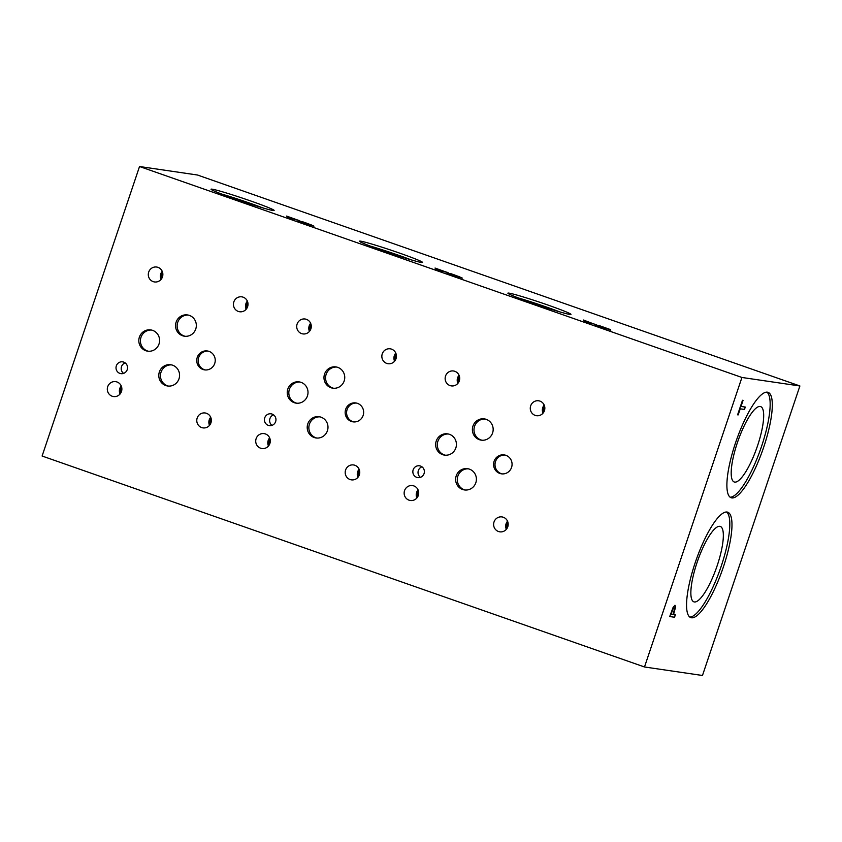 <?xml version="1.0" encoding="UTF-8"?>
<svg xmlns="http://www.w3.org/2000/svg" width="842" height="842" viewBox="0 0 842 842"><rect width="100%" height="100%" fill="white"/><g stroke="black" fill="none" stroke-linecap="round" stroke-linejoin="round"><path stroke-width="1.26" d="M139.53 166.516L197.502 175.02L799.9 385.973L702.47 675.484L644.498 666.98L741.928 377.469L139.53 166.516L42.1 456.027L644.498 666.98M673.021 609.019L671.074 614.218L672.905 608.987L674.158 607.808L672.905 608.987M671.074 614.218L673 614.492L674.568 608.955L674.084 607.787M675.021 605.314L675.558 607.05L673.558 614.576L675.358 614.839L674.547 617.249L669.716 616.533L673.137 607.303L675.105 605.335M674.547 617.249L669.716 616.512M675.231 614.828L674.431 617.207M673.558 614.576L675.452 607.019L674.905 605.272M799.9 385.973L741.928 377.469M763.715 447.123A55.846 14.019 -70.7 0 1 731.151 497.759A55.846 14.019 -70.7 0 1 735.487 442.976A55.846 14.019 -70.7 0 1 768.062 392.34A55.846 14.019 -70.7 0 1 763.715 447.123M723.383 566.982A55.846 14.019 -70.7 0 1 690.808 617.618A55.846 14.019 -70.7 0 1 695.155 562.835A55.846 14.019 -70.7 0 1 727.72 512.199A55.846 14.019 -70.7 0 1 723.383 566.982M745.286 407.054L744.475 409.465L740.213 408.833L738.171 414.906L737.603 414.822L742.497 400.276L743.065 400.36L741.023 406.433L745.286 407.054M745.159 407.033L744.36 409.423L740.107 408.802L737.603 414.801M741.023 406.433L742.949 400.339M586.642 321.991L591.61 323.265L586.611 322.107L586.221 321.381L586.611 322.107M592.789 323.57L587.358 322.37L584.506 321.37L583.443 320.023L592.789 323.57L586.221 321.381M595.726 324.317L596.683 324.78M592.757 323.686L595.694 324.433M583.58 320.192L585.853 320.991M595.652 325.054L608.356 329.243L598.788 325.454L610.408 329.569L598.462 326.275M598.788 325.454L601.598 326.517M597.262 325.359L598.746 325.57M604.767 328.422L608.187 329.012M606.587 328.243L610.755 330.201M447.312 272.345L436.082 269.398L435.03 268.051L448.27 272.808M453.217 274.429L462.384 278.123L451.565 274.839L447.039 273.008L459.806 276.923L450.375 273.482M458.164 276.271L462.384 278.123M456.343 276.45L459.806 276.923M272.997 210.489A33.291 1.568 -161.4 0 1 238.097 199.964A33.291 1.568 -161.4 0 1 211.026 189.218A33.291 1.568 -161.4 0 1 212.163 189.187A33.291 1.568 -161.4 0 1 247.074 199.712A33.291 1.568 -161.4 0 1 274.145 210.458A33.291 1.568 -161.4 0 1 272.997 210.489M421.421 262.462A33.291 1.568 -161.4 0 1 386.51 251.937A33.291 1.568 -161.4 0 1 359.45 241.191A33.291 1.568 -161.4 0 1 360.587 241.159A33.291 1.568 -161.4 0 1 395.498 251.684A33.291 1.568 -161.4 0 1 422.558 262.43A33.291 1.568 -161.4 0 1 421.421 262.462M569.834 314.434A33.291 1.568 -161.4 0 1 534.923 303.909A33.291 1.568 -161.4 0 1 507.863 293.163A33.291 1.568 -161.4 0 1 509 293.132A33.291 1.568 -161.4 0 1 543.911 303.657A33.291 1.568 -161.4 0 1 570.971 314.403A33.291 1.568 -161.4 0 1 569.834 314.434M304.804 222.456L313.961 226.151L303.141 222.867L298.615 221.036L311.393 224.951L301.952 221.509M309.751 224.298L313.961 226.151M307.93 224.477L311.393 224.951M298.889 220.372L287.669 217.425L286.606 216.078L299.857 220.836M438.229 270.019L443.155 271.408L438.187 270.135L437.798 269.408L438.187 270.135M444.376 271.598L437.798 269.408M444.334 271.713L447.27 272.461M435.167 268.219L437.44 269.019M448.849 273.387L450.333 273.597M449.039 273.797L450.038 274.303M447.239 273.082L448.997 273.913M289.806 218.046L294.774 219.32L289.774 218.162L289.385 217.436L289.774 218.162M295.952 219.625L289.29 217.289M295.921 219.741L298.857 220.488M286.743 216.247L289.017 217.047M300.436 221.414L301.92 221.625M300.615 221.825L301.625 222.33M298.815 221.109L300.583 221.941M726.583 511.999A55.846 14.019 -70.7 0 1 721.215 566.224A55.846 14.019 -70.7 0 1 689.787 617.06M717.195 565.635A39.942 10.03 -70.7 0 1 693.903 601.851A39.942 10.03 -70.7 0 1 697.008 562.667A39.942 10.03 -70.7 0 1 720.299 526.45A39.942 10.03 -70.7 0 1 717.195 565.635M766.915 392.14A55.846 14.019 -70.7 0 1 761.557 446.365A55.846 14.019 -70.7 0 1 730.13 497.201M757.537 445.776A39.942 10.03 -70.7 0 1 734.235 481.992A39.942 10.03 -70.7 0 1 737.339 442.808A39.942 10.03 -70.7 0 1 760.642 406.591A39.942 10.03 -70.7 0 1 757.537 445.776M518.409 297.963A33.291 1.568 -161.4 0 1 559.677 311.856M531.06 302.573A19.955 0.937 -161.4 0 1 546.816 307.877M369.996 245.99A33.291 1.568 -161.4 0 1 411.254 259.883M382.647 250.6A19.955 0.937 -161.4 0 1 398.392 255.905M221.572 194.018A33.291 1.568 -161.4 0 1 262.841 207.911M234.223 198.628A19.955 0.937 -161.4 0 1 249.979 203.932M507.537 521.198A7.525 7.283 -81.7 0 0 506.337 529.323M507.979 522.514A6.347 6.136 -81.7 0 0 507.147 528.187M494.022 521.966A7.525 7.283 98.3 0 1 501.99 516.925A7.525 7.283 98.3 0 1 507.779 526.787A7.525 7.283 98.3 0 1 499.801 531.828A7.525 7.283 98.3 0 1 494.022 521.966M459.058 375.258A7.525 7.283 -81.7 0 0 457.859 383.384M459.5 376.574A6.347 6.136 -81.7 0 0 458.669 382.247M445.544 376.027A7.525 7.283 98.3 0 1 453.512 370.985A7.525 7.283 98.3 0 1 459.3 380.847A7.525 7.283 98.3 0 1 451.323 385.889A7.525 7.283 98.3 0 1 445.544 376.027M359.113 469.226A7.525 7.283 -81.7 0 0 357.924 477.351M359.555 470.541A6.347 6.136 -81.7 0 0 358.724 476.214M345.599 469.994A7.525 7.283 98.3 0 1 353.577 464.952A7.525 7.283 98.3 0 1 359.355 474.814A7.525 7.283 98.3 0 1 351.388 479.856A7.525 7.283 98.3 0 1 345.599 469.994M310.635 323.286A7.525 7.283 -81.7 0 0 309.446 331.411M311.077 324.602A6.347 6.136 -81.7 0 0 310.245 330.274M297.121 324.054A7.525 7.283 98.3 0 1 305.099 319.013A7.525 7.283 98.3 0 1 310.877 328.875A7.525 7.283 98.3 0 1 302.91 333.916A7.525 7.283 98.3 0 1 297.121 324.054M395.772 353.093A7.525 7.283 -81.7 0 0 394.582 361.229M396.214 354.419A6.347 6.136 -81.7 0 0 395.382 360.092M382.257 353.861A7.525 7.283 98.3 0 1 390.235 348.82A7.525 7.283 98.3 0 1 396.024 358.681A7.525 7.283 98.3 0 1 388.046 363.723A7.525 7.283 98.3 0 1 382.257 353.861M269.64 437.893A7.525 7.283 -81.7 0 0 268.451 446.018M270.082 439.219A6.347 6.136 -81.7 0 0 269.251 444.892M256.126 438.661A7.525 7.283 98.3 0 1 264.104 433.619A7.525 7.283 98.3 0 1 269.893 443.481A7.525 7.283 98.3 0 1 261.915 448.523A7.525 7.283 98.3 0 1 256.126 438.661M544.195 405.065A7.525 7.283 -81.7 0 0 543.006 413.201M544.637 406.391A6.347 6.136 -81.7 0 0 543.806 412.064M530.681 405.833A7.525 7.283 98.3 0 1 538.648 400.792A7.525 7.283 98.3 0 1 544.437 410.654A7.525 7.283 98.3 0 1 536.47 415.695A7.525 7.283 98.3 0 1 530.681 405.833M418.064 489.865A7.525 7.283 -81.7 0 0 416.874 497.99M418.506 491.191A6.347 6.136 -81.7 0 0 417.674 496.864M404.549 490.633A7.525 7.283 98.3 0 1 412.517 485.592A7.525 7.283 98.3 0 1 418.306 495.454A7.525 7.283 98.3 0 1 410.338 500.495A7.525 7.283 98.3 0 1 404.549 490.633M356.482 403.076A9.557 9.241 -81.7 0 0 353.724 421.926M345.673 409.338A9.557 9.241 98.3 0 1 355.787 402.939A9.557 9.241 98.3 0 1 363.134 415.453A9.557 9.241 98.3 0 1 353.019 421.853A9.557 9.241 98.3 0 1 345.673 409.338M208.069 351.103A9.557 9.241 -81.7 0 0 205.301 369.954M197.26 357.366A9.557 9.241 98.3 0 1 207.374 350.967A9.557 9.241 98.3 0 1 214.721 363.481A9.557 9.241 98.3 0 1 204.595 369.88A9.557 9.241 98.3 0 1 197.26 357.366M504.905 455.048A9.557 9.241 -81.7 0 0 502.137 473.899M494.096 461.311A9.557 9.241 98.3 0 1 504.211 454.912A9.557 9.241 98.3 0 1 511.557 467.426A9.557 9.241 98.3 0 1 501.432 473.825A9.557 9.241 98.3 0 1 494.096 461.311M485.108 419.032A10.746 10.388 -81.7 0 0 482.003 440.229M472.962 426.084A10.746 10.388 98.3 0 1 484.329 418.884A10.746 10.388 98.3 0 1 492.591 432.956A10.746 10.388 98.3 0 1 481.214 440.145A10.746 10.388 98.3 0 1 472.962 426.084M319.939 416.864A10.746 10.388 -81.7 0 0 316.824 438.05M307.783 423.905A10.746 10.388 98.3 0 1 319.16 416.716A10.746 10.388 98.3 0 1 327.412 430.778A10.746 10.388 98.3 0 1 316.045 437.966A10.746 10.388 98.3 0 1 307.783 423.905M299.962 382.026A10.746 10.388 -81.7 0 0 296.847 403.223M287.806 389.078A10.746 10.388 98.3 0 1 299.184 381.889A10.746 10.388 98.3 0 1 307.435 395.95A10.746 10.388 98.3 0 1 296.068 403.139A10.746 10.388 98.3 0 1 287.806 389.078M188.282 315.087A10.746 10.388 -81.7 0 0 185.166 336.284M176.125 322.139A10.746 10.388 98.3 0 1 187.503 314.94A10.746 10.388 98.3 0 1 195.754 329.012A10.746 10.388 98.3 0 1 184.377 336.2A10.746 10.388 98.3 0 1 176.125 322.139M151.539 330.053A10.746 10.388 -81.7 0 0 148.434 351.251M139.393 337.105A10.746 10.388 98.3 0 1 150.76 329.917A10.746 10.388 98.3 0 1 159.022 343.978A10.746 10.388 98.3 0 1 147.645 351.167A10.746 10.388 98.3 0 1 139.393 337.105M171.515 364.891A10.746 10.388 -81.7 0 0 168.411 386.078M159.37 371.932A10.746 10.388 98.3 0 1 170.737 364.744A10.746 10.388 98.3 0 1 178.999 378.805A10.746 10.388 98.3 0 1 167.621 385.994A10.746 10.388 98.3 0 1 159.37 371.932M336.695 367.059A10.746 10.388 -81.7 0 0 333.59 388.257M324.549 374.111A10.746 10.388 98.3 0 1 335.916 366.912A10.746 10.388 98.3 0 1 344.168 380.984A10.746 10.388 98.3 0 1 332.8 388.173A10.746 10.388 98.3 0 1 324.549 374.111M448.376 434.009A10.746 10.388 -81.7 0 0 445.271 455.196M436.23 441.05A10.746 10.388 98.3 0 1 447.597 433.862A10.746 10.388 98.3 0 1 455.848 447.923A10.746 10.388 98.3 0 1 444.481 455.112A10.746 10.388 98.3 0 1 436.23 441.05M468.352 468.836A10.746 10.388 -81.7 0 0 465.247 490.023M456.206 475.877A10.746 10.388 98.3 0 1 467.573 468.689A10.746 10.388 98.3 0 1 475.825 482.75A10.746 10.388 98.3 0 1 464.458 489.939A10.746 10.388 98.3 0 1 456.206 475.877M273.555 414.843A5.968 5.768 -81.7 0 0 272.008 425.357M264.746 417.811A5.968 5.768 98.3 0 1 271.061 413.822A5.968 5.768 98.3 0 1 275.639 421.632A5.968 5.768 98.3 0 1 269.335 425.62A5.968 5.768 98.3 0 1 264.746 417.811M125.142 362.87A5.968 5.768 -81.7 0 0 123.595 373.385M116.333 365.838A5.968 5.768 98.3 0 1 122.648 361.85A5.968 5.768 98.3 0 1 127.226 369.659A5.968 5.768 98.3 0 1 120.911 373.648A5.968 5.768 98.3 0 1 116.333 365.838M421.968 466.815A5.968 5.768 -81.7 0 0 420.432 477.33M413.169 469.783A5.968 5.768 98.3 0 1 419.474 465.794A5.968 5.768 98.3 0 1 424.063 473.604A5.968 5.768 98.3 0 1 417.748 477.593A5.968 5.768 98.3 0 1 413.169 469.783M210.7 417.253A7.525 7.283 -81.7 0 0 209.5 425.378M211.142 418.569A6.347 6.136 -81.7 0 0 210.311 424.242M197.186 418.021A7.525 7.283 98.3 0 1 205.153 412.98A7.525 7.283 98.3 0 1 210.942 422.842A7.525 7.283 98.3 0 1 202.964 427.883A7.525 7.283 98.3 0 1 197.186 418.021M162.222 271.313A7.525 7.283 -81.7 0 0 161.022 279.439M162.664 272.629A6.347 6.136 -81.7 0 0 161.832 278.302M148.708 272.082A7.525 7.283 98.3 0 1 156.675 267.04A7.525 7.283 98.3 0 1 162.464 276.902A7.525 7.283 98.3 0 1 154.486 281.944A7.525 7.283 98.3 0 1 148.708 272.082M247.359 301.12A7.525 7.283 -81.7 0 0 246.169 309.256M247.801 302.446A6.347 6.136 -81.7 0 0 246.969 308.119M233.844 301.889A7.525 7.283 98.3 0 1 241.812 296.847A7.525 7.283 98.3 0 1 247.601 306.709A7.525 7.283 98.3 0 1 239.633 311.75A7.525 7.283 98.3 0 1 233.844 301.889M121.227 385.92A7.525 7.283 -81.7 0 0 120.038 394.045M121.669 387.246A6.347 6.136 -81.7 0 0 120.838 392.909M107.713 386.688A7.525 7.283 98.3 0 1 115.68 381.647A7.525 7.283 98.3 0 1 121.469 391.509A7.525 7.283 98.3 0 1 113.502 396.55A7.525 7.283 98.3 0 1 107.713 386.688"/></g></svg>
